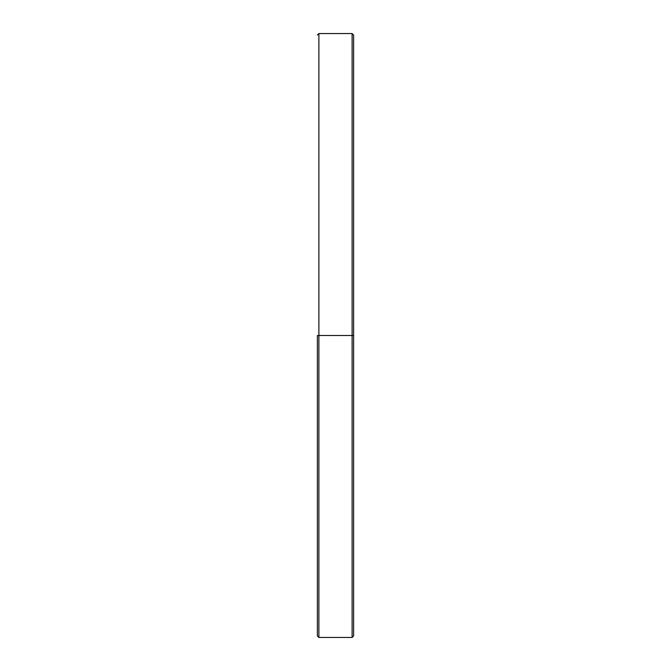 <?xml version="1.0" encoding="UTF-8"?>
<svg xmlns="http://www.w3.org/2000/svg" width="671" height="671" viewBox="0 0 671 671"><rect width="100%" height="100%" fill="white"/><g stroke="black" fill="none" stroke-linecap="round" stroke-linejoin="round"><path stroke-width="1.01" d="M352.107 335.5L353.617 335.5L353.617 35.06L353.617 635.94L353.617 335.5L352.107 335.5L352.107 33.55L352.107 335.5L318.893 335.5L318.893 33.55L318.893 335.5L352.107 335.5L352.107 637.45L352.107 335.5M317.383 335.5L318.893 335.5L318.893 637.45L318.893 335.5L317.383 335.5L317.383 635.94L317.383 335.5M317.383 35.06L318.893 33.55L352.107 33.55L353.617 35.06M317.383 635.94L318.893 637.45L352.107 637.45L353.617 635.94"/></g></svg>
